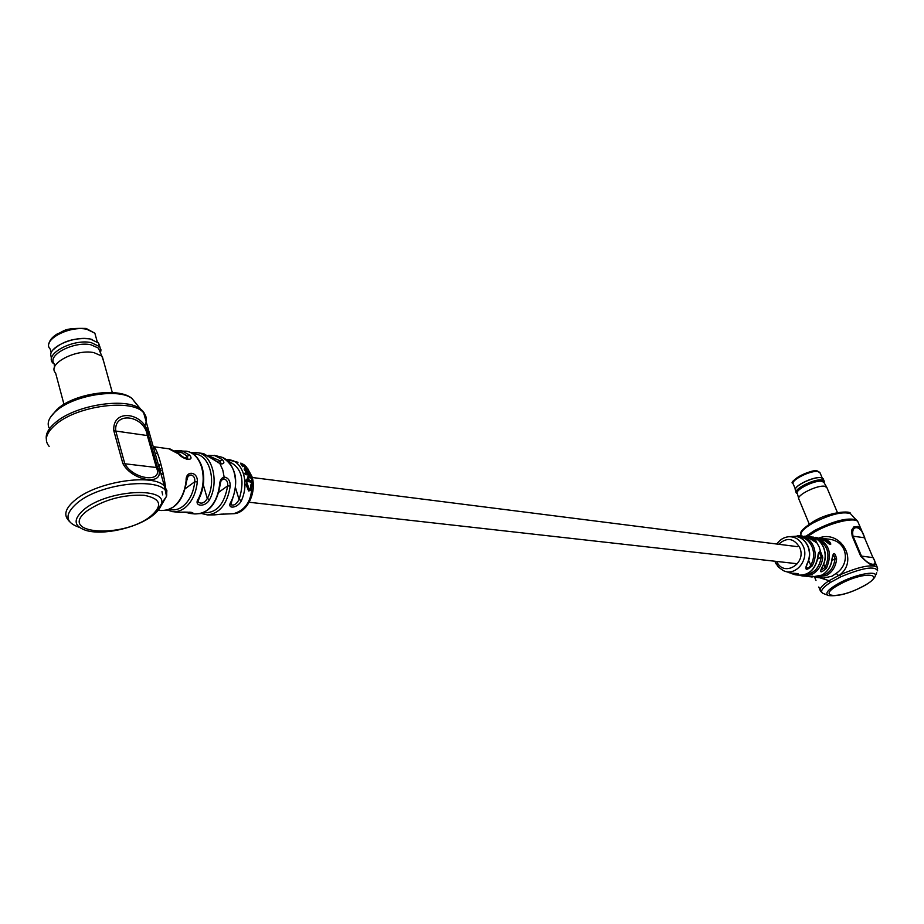 <?xml version="1.0" encoding="UTF-8"?>
<svg xmlns="http://www.w3.org/2000/svg" width="924" height="924" viewBox="0 0 924 924"><rect width="100%" height="100%" fill="white"/><g stroke="black" fill="none" stroke-linecap="round" stroke-linejoin="round"><path stroke-width="1.39" d="M161.065 470.605L160.326 471.69M161.735 473.458L161.146 474.566M161.966 474.486L161.434 475.594M240.806 463.871L242.666 466.678L243.462 466.297L242.273 464.541L246.292 467.348L244.629 465.072L240.921 463.779L243.462 466.297M243.416 466.331L245.992 467.336M245.622 471.032L245.507 472.129L249.942 472.753L245.438 469.704L245.426 468.861L248.256 469.438L247.701 468.572L244.629 467.96L245.946 471.806L249.942 472.753M245.241 469.161L248.256 469.438M244.421 468.098L244.225 469.577L245.461 471.148M246.546 473.4L246.442 474.74L250.878 475.363L250.543 474.347L246.546 473.4L246.881 474.428L250.878 475.363M214.206 455.289L222.372 459.621C224.913 462.762 224.197 464.171 220.224 463.848L211.746 458.015L202.264 453.372M244.964 473.134L244.571 473.769L245.622 474.312M226.022 459.413L228.829 459.575M179.117 454.273L168.826 448.798M188.173 476.033L189.328 475.19C188.704 474.566 187.838 476.391 186.706 480.688L186.128 480.596C185.505 469.9 198.221 471.471 197.32 481.947L194.756 481.727C195.114 478.031 193.844 475.768 190.968 474.936L187.999 476.276M179.464 512.37L179.372 512.37C185.724 511.538 198.29 512.82 190.39 513.49L189.224 512.127M212.37 458.385L211.746 458.015M213.687 514.899L221.852 514.125M199.284 498.14L198.591 498.429C203.395 488.288 204.423 477.904 201.64 467.29C198.741 458.154 193.844 452.818 186.948 451.282L185.712 451.108M220.131 484.742L219.589 484.626C219.866 480.364 221.39 477.847 224.151 477.073C228.205 477.639 230.226 480.653 230.238 486.093L227.65 485.862C228.066 482.201 226.911 479.937 224.209 479.059L221.61 480.053M227.662 460.764L229.048 459.575L233.322 460.776C238.057 463.109 241.453 467.544 243.532 474.093C245.957 482.986 245.276 491.811 241.476 500.554C237.676 508.72 225.595 509.632 231.347 501.178L231.866 500.9M214.264 514.876L207.415 514.922C219.762 513.559 227.362 503.95 230.238 486.093M222.13 514.194L233.506 513.709C247.401 509.609 253.419 497.759 251.571 478.147L251.34 477.061L248.163 476.507L247.701 478.17L248.683 480.284L246.154 479.706L246.281 480.884L252.16 482.282L252.044 481.104L249.653 480.549L248.383 478.724L248.695 477.627L251.582 478.147L249.307 477.616M251.49 483.806L251.721 485.909L250.254 489.154L249.249 489.223L246.823 482.443L246.639 484.65L249.076 490.632L250.323 490.54L252.333 486.29L252.079 483.702L251.039 484.13L250.288 489.142M246.823 482.443L246.2 484.973L248.625 490.956L250.427 490.482M247.828 476.796L247.251 478.493L247.863 480.11M246.154 479.706L245.83 481.208L252.16 482.282M157.646 467.902C167.036 486.024 132.64 482.12 122.857 463.536L113.814 430.769C112 407.207 146.188 412.705 148.533 435.724L157.646 467.902L156.375 467.498L147.263 435.285C144.652 415.638 114.079 410.741 115.708 430.78L124.752 463.525C133.091 479.81 163.848 483.368 156.375 467.498L122.857 463.536M174.971 450.773L181.243 450.496L189.489 455.012C195.38 461.688 182.686 460.048 178.32 453.499M153.546 446.858C157.207 447.874 163.271 470.489 165.639 487.676M198.233 501.016L198.637 502.298C201.64 504.123 204.527 502.875 207.299 498.544L209.575 499.653C205.29 507.796 192.735 506.514 198.591 498.429M160.741 506.294L166.516 496.292C171.159 476.68 104.528 480.642 77.812 502.483C64.276 514.067 64.761 522.349 79.256 527.327M223.596 479.036L224.151 477.073L222.788 470.016L219.773 463.34L220.986 463.582L220.258 460.903L217.925 462.612M153.465 446.696L170.074 448.972L178.702 453.626C184.557 458.35 187.584 460.164 187.803 459.078L187.387 456.317L184.777 458.269M230.769 503.823L231.115 504.77C233.934 505.844 236.579 504.1 239.05 499.549C245.241 479.787 241.591 466.99 228.101 461.18M174.89 450.716L186.948 451.282C194.109 452.852 199.18 458.258 202.183 467.498C204.978 478.02 203.973 488.311 199.168 498.348C198.013 501.374 197.828 502.691 198.602 502.309L198.244 500.923M219.646 463.317L203.511 453.545L195.726 452.552L194.352 454.111L193.197 453.927M225.964 459.367L237.999 462.289M241.476 500.554L239.05 499.549L235.632 488.08M219.589 484.626C218.26 496.315 213.918 505.012 206.583 510.718L200.762 513.559L194.802 513.94C208.443 513.848 216.886 504.111 220.143 484.707L220.143 484.707C220.732 481.034 221.575 479.221 222.672 479.29L222.672 479.29M222.372 459.621L220.258 460.903L210.337 456.618M189.489 455.012L187.387 456.317L182.317 452.852L176.634 451.859M245.195 466.516L242.862 464.691L245.195 466.516M243.821 465.581L245.195 465.996M245.022 473.446L245.911 474.231L245.287 472.903L244.571 473.769M815.834 542.4L814.24 540.39L815.395 539.524L816.862 542.804L810.764 539.166M805.994 567.532L806.017 567.567C807.437 568.653 809.008 567.902 810.729 565.315L812.081 566.008C806.259 570.882 804.527 570.293 806.86 564.252C809.863 558.431 810.221 552.483 807.923 546.431C805.301 540.575 801.108 537.202 795.379 536.301L788.969 536.705M795.379 536.301L799.618 535.781C805.994 536.498 810.637 540.09 813.559 546.534C816.088 553.222 815.592 559.713 812.081 566.008M818.803 538.068C840.274 529.394 859.089 560.267 839.697 574.947L840.701 576.865L830.376 582.455L829.105 580.699L819.657 577.743M820.662 570.247L825.074 567.486L826.46 568.202C820.87 573.203 819.334 573.03 821.84 567.683L821.967 567.486M810.244 576.287L807.969 576.391L809.643 576.726M831.97 560.475L835.065 558.766L833.529 554.539L832.085 558.385M817.786 558.962L821.17 557.103L819.865 552.899L818.999 552.968M822.695 593.243L820.547 591.245C818.976 589.004 821.829 585.481 829.105 580.699L839.697 574.947C858.939 566.678 871.447 564.079 877.199 567.151L877.65 568.26M817.705 577.546L823.399 578.124L832.074 576.172L836.197 573.342C850.611 563.963 847.851 541.245 829.186 539.223L827.904 539.038M813.189 537.329L812.45 537.087L813.42 537.11M832.085 558.35L832.224 558.373C831.427 565.938 828.019 571.517 821.99 575.086L812.034 576.969L821.875 575.098C827.881 571.529 831.288 565.938 832.085 558.35C833.402 551.755 834.915 551.928 836.624 558.904C835.839 566.458 832.443 572.014 826.449 575.583L814.899 577.096L816.62 577.431M829.775 544.248L828.181 542.261L829.313 541.395C832.27 545.576 830.757 545.379 824.762 540.783L824.959 540.933M794.178 574.451L795.576 574.832C807.715 576.564 815.153 570.547 817.879 556.768L817.879 556.791C818.04 553.187 818.918 551.478 820.535 551.64L822.741 557.23C821.944 564.876 818.525 570.512 812.485 574.116L802.586 575.999L800.219 575.479M873.261 557.715L875.698 563.617C874.427 567.579 869.426 565.084 860.671 556.133L852.182 536.07L851.512 530.364L853.88 526.853L858.073 526.461L860.764 529.002L864.494 537.121M785.654 571.425L790.852 573.088C798.683 573.504 800.45 574.058 796.153 574.774L795.737 573.573L797.77 573.654M806.051 576.357L806.04 576.357C813.57 576.16 815.13 576.322 810.671 576.83M860.671 556.133L861.48 556.086C868.537 566.077 879.625 567.382 872.914 557.519L864.471 537.664C861.838 525.594 850.669 523.793 852.991 536.024L861.48 556.086L873.215 557.646L877.199 567.151L877.615 570.847C875.04 565.673 862.739 567.671 840.701 576.865M808.719 560.441L810.729 565.315C814.032 559.39 814.494 553.28 812.127 546.985C809.378 540.91 805 537.537 799.006 536.844L797.239 536.636M803.672 576.114L812.797 576.183M806.017 567.567L807.102 564.241C810.094 558.442 810.452 552.529 808.154 546.5C805.485 540.598 801.258 537.202 795.437 536.301L795.518 536.324M799.179 537.271L799.618 535.781M804.123 574.947C813.79 573.977 819.472 568.017 821.17 557.103L822.741 557.23M824.762 540.783L815.338 537.318C829.013 542.711 832.72 553.002 826.46 568.202M818.976 576.368C828.158 575.017 833.529 569.149 835.065 558.766L836.624 558.904M774.97 561.492L775.259 562.208M777.211 565.627L777.685 566.239M775.767 563.305L776.137 563.975M782.951 570.443L778.32 566.978M795.46 488.808C797.054 484.061 815.245 476.183 821.159 477.696L821.956 477.916M796.095 492.388L795.183 489.57C795.472 484.973 815.037 476.137 821.355 477.766L823.399 479.29M797.424 493.797L796.373 493.058C792.549 489.477 814.991 478.182 822.314 480.03L824.081 480.907L824.116 482.755L824.37 481.681M798.694 498.475L797.366 493.601C794.259 490.067 815.291 479.614 822.117 481.346L824.023 482.605M798.89 499.203C795.622 495.518 817.786 484.534 824.959 486.324L826.992 487.814M53.107 349.873C62.613 341.118 74.913 337.468 89.998 338.912L98.556 343.023L100 347.205M51.513 358.858L50.67 354.366C51.859 345.218 75.987 335.839 90.229 339.016L92.515 339.558M52.968 363.109C43.751 354.262 73.019 338.484 91.233 342.631L99.549 346.616L100.982 349.838L100.485 352.945M54.562 367.186L54.135 363.756C46.72 355.163 74.093 340.968 90.922 344.779L98.394 348.082L100.231 352.333M55.232 372.603C47.424 363.663 76.288 348.718 93.994 352.656L101.848 356.087L103.661 361.423M251.316 477.05L250.831 475.398M250.473 474.324L249.861 472.811M249.376 471.771L248.117 469.531M247.424 468.514L246.419 467.244M243.058 464.275L240.817 463.086L243.255 464.322M231.347 501.178C235.782 491.614 236.671 481.866 234.015 471.945C231.647 464.495 227.731 459.632 222.268 457.357L219.554 456.618M69.543 521.679L68.503 520.362C63.236 514.622 65.708 507.634 75.918 499.422C98.383 481.104 154.089 473.169 164.449 486.243L166.874 490.494L166.563 495.414M165.604 497.655L163.271 501.097M144.537 426.103C147.286 421.078 146.997 416.655 143.659 412.855C133.044 398.567 77.951 405.359 56.064 424.243C46.108 432.698 43.809 440.09 49.157 446.384M46.316 438.946C45.565 433.668 48.741 428.101 55.856 422.21C75.872 405.024 125.19 397.274 139.847 408.558C143.959 411.365 145.796 414.818 145.368 418.907M136.694 404.516L131.901 398.371C118.642 388.138 74.671 394.964 56.814 410.395C49.342 416.689 46.731 422.476 48.984 427.777M169.554 509.378C173.897 510.579 178.182 509.678 182.432 506.664C189.374 501.201 193.486 492.896 194.756 481.727L185.262 488.692M197.32 481.947C195.957 493.786 191.603 502.598 184.234 508.385L180.099 510.695L175.826 511.746L172.43 511.653L167.579 510.071M190.39 513.49L185.216 512.208M203.453 512.704C216.274 513.478 224.347 504.539 227.65 485.862L218.803 492.249M87.722 510.406C55.798 533.853 121.621 539.177 150.312 516.551C163.155 505.647 161.076 498.556 144.075 495.287C123.446 494.409 104.666 499.457 87.722 510.406M58.085 408.466C75.075 393.485 118.503 386.89 131.901 398.371L143.659 412.855L164.449 486.243L166.516 496.292L161.735 503.361C160.972 507.553 157.577 511.884 151.571 516.377C135.759 528.043 103.13 535.701 85.817 530.376C73.296 526.068 72.938 518.918 84.731 508.928C107.912 490.113 165.592 486.463 161.735 503.361L155.186 513.467M161.977 491.58L162.659 494.871M173.712 511.781L179.372 512.37M186.706 480.688C183.402 500.462 174.902 510.394 161.192 510.51L167.175 510.117L173.019 507.207C180.399 501.386 184.765 492.515 186.128 480.596M156.283 453.407L155.382 454.227M232.825 513.744L233.506 513.709C247.089 513.421 257.265 492.007 251.871 476.287L246.327 466.77M191.153 452.702L197.909 452.783C212.393 454.55 219.323 481.854 209.575 499.653M148.533 435.724L113.814 430.769M160.637 468.907L159.737 469.577M159.725 465.419L158.997 466.99M203.326 484.915L207.299 498.544C217.071 480.78 209.009 453.649 194.352 454.111L194.618 455.035M810.521 538.981L801.224 535.677L797.574 535.758M819.865 552.899L820.535 551.64L819.184 546.939L816.862 542.804L810.648 539.015L801.224 535.677M776.876 544.04C779.798 539.778 783.644 537.352 788.426 536.752C795.171 536.428 800.138 539.639 803.303 546.384C809.528 559.828 795.633 576.761 783.517 570.697L778.528 567.197L775.12 561.884M776.691 561.434C783.61 577.65 807.033 563.686 799.699 547.516C793.866 538.057 786.867 536.971 778.689 544.271M830.376 582.455C821.632 588.299 819.449 592.053 823.827 593.705L827.8 595.241M858.338 522.822L857.853 521.667C854.977 516.92 830.999 522.51 814.933 531.774L807.876 536.29M806.074 536.139L814.529 530.515C833.875 520.778 847.862 517.255 856.49 519.958L857.299 520.824M851.154 514.414L850.45 513.675C842.688 511.203 830.168 514.333 812.877 523.065C804.284 528.101 800.311 532.109 800.958 535.1L800.981 535.677M821.84 567.683C825.606 561.203 826.171 554.481 823.538 547.505C820.847 541.487 816.573 537.884 810.706 536.694L809.655 536.544M862.646 586.486C888.183 573.284 864.737 570.558 839.881 584.245C814.46 597.701 838.726 599.664 862.646 586.486M876.737 572.788L875.409 575.744C874.22 579.129 870.062 582.697 862.912 586.451C849.503 593.462 838.091 596.5 828.666 595.576C824.427 593.693 827.742 589.639 838.611 583.414C854.296 574.693 877.072 570.016 875.409 575.744L874.681 577.385M838.634 575.664L836.197 573.342M819.449 538.045L822.279 538.276L829.313 541.395M829.648 544.34L824.855 540.817L816.654 537.502M820.697 570.327L821.99 567.659C825.744 561.203 826.31 554.504 823.677 547.562C820.962 541.51 816.631 537.884 810.706 536.694L804.792 536.151L808.304 536.359L815.395 539.524M796.153 574.774L791.96 573.769M814.61 577.107L815.996 580.48M813.166 521.667C828.793 511.85 851.501 510.233 850.45 513.675L857.853 521.667L864.772 537.791L852.182 536.07M813.236 540.956L814.24 540.39L808.488 537.606M827.315 542.746L828.181 542.261L823.238 539.708M823.734 564.241L825.074 567.486C830.849 554.204 827.904 544.629 816.25 538.75M795.679 573.423L794.236 573.354M820.166 473.111L818.19 471.621C811.133 469.785 789.616 480.665 793.312 484.164L795.345 489.062M793.693 481.647C794.005 477.512 811.295 469.692 816.908 471.171M96.177 337.965L94.86 333.206L86.844 329.291C69.346 325.179 41.303 340.367 50.185 349.018L51.19 352.795M249.203 502.263L797.458 563.767M252.229 477.5L797.424 546.65M208.477 455.382L215.95 455.717L222.268 457.357C236.013 466.077 239.189 480.653 231.774 501.097L231.115 504.77L230.792 503.707M50.242 417.544L57.23 409.17M194.802 513.94L190.46 513.49M161.192 510.51L158.408 510.221M223.804 514.01L214.356 514.876M201.351 513.467L207.415 514.922M179.429 512.37L191.106 512.231M158.801 466.32L159.54 464.737M819.438 538.045L829.163 539.212M820.073 590.113L818.791 587.006M810.729 576.83L812.034 576.969M790.909 573.099L788.576 572.591M790.932 573.111L797.943 573.608M819.149 552.887L818.063 556.791C815.314 570.582 807.819 576.588 795.576 574.832M800.207 575.49L802.586 575.999M800.935 533.575C799.768 531.843 803.811 527.893 813.085 521.713M793.035 483.471C786.913 482.571 811.434 468.225 817.555 471.067L819.9 472.487L822.233 478.02M809.239 524.07L798.971 499.318M837.433 512.566L826.726 487.191M823.711 482.062L826.634 487.075M824.081 480.907L823.134 478.644M97.239 341.799L94.86 333.206L86.117 328.436C62.024 327.858 64.957 331.346 57.427 333.818C52.298 336.971 49.469 340.309 48.926 343.867M99.549 346.616L98.556 343.023M100.196 351.617L100.982 349.838M98.394 348.082L101.848 356.087M112.289 392.469L102.321 356.595M63.987 404.389L55.648 373.123"/></g></svg>
